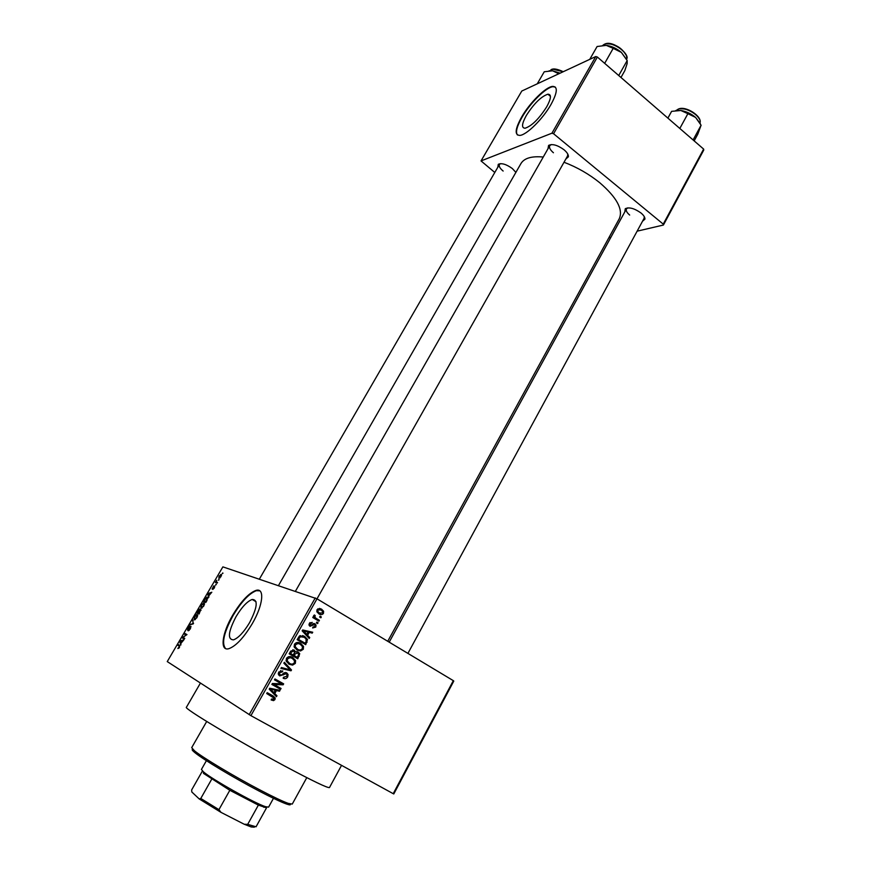 <?xml version="1.0" encoding="UTF-8"?>
<svg xmlns="http://www.w3.org/2000/svg" width="871" height="871" viewBox="0 0 871 871"><rect width="100%" height="100%" fill="white"/><g stroke="black" fill="none" stroke-linecap="round" stroke-linejoin="round"><path stroke-width="1.31" d="M249.618 622.58C257.402 607.37 258.262 599.662 252.176 599.455C247.222 601.317 241.855 607.033 236.063 616.614C228.191 631.758 227.331 639.51 233.482 639.869C238.414 637.997 243.793 632.237 249.618 622.58M252.252 623.68C263.26 604.92 264.882 587.479 255.943 590.418C248.812 593.075 241.082 601.306 232.753 615.089C221.931 633.282 219.546 651.704 228.997 648.634C236.106 645.934 243.858 637.616 252.252 623.68M259.765 590.821L256.39 590.68C249.258 593.336 241.528 601.556 233.188 615.34C223.934 632.335 221.397 643.397 225.567 648.557M497.831 167.221L498.277 164.325C501.565 162.823 506.236 164.205 512.279 168.495L515.882 172.371M547.979 148.745L548.588 145.413C552.366 143.617 557.494 145.054 563.983 149.725C567.097 152.381 568.567 154.733 568.393 156.802L565.834 159.023M250.902 715.646L393.224 793.688L453.323 680.654L317 598.823L250.902 715.646L167.254 661.59L222.878 566.869L317 598.823L567.576 155.953L567.761 154.047M624.812 211.849L625.269 208.713C629.167 206.906 634.426 208.343 641.056 213.036C643.767 215.333 645.052 217.369 644.921 219.144L642.515 221.256M407.911 653.392L644.115 218.294L644.268 216.618M341.541 765.348L329.478 787.547C327.779 788.244 312.82 781.058 284.621 766.012C238.197 741.145 182.768 707.829 186.427 707.263L200.428 683.071M387.737 641.285L619.281 218.708C623.309 209.486 616.831 197.521 599.858 182.823C589.09 174.113 577.135 167.254 564.005 162.246M543.254 157.03C531.691 155.953 524.266 158.119 520.967 163.53L278.48 585.562M546.727 106.774C551.201 98.51 551.593 94.318 547.903 94.199C541.12 96.485 533.923 103.605 526.302 115.538C521.751 123.845 521.359 128.07 525.115 128.211C531.833 125.957 539.04 118.804 546.727 106.774M551.005 104.466C557.429 92.566 557.995 86.545 552.693 86.392C545.779 86.806 529.677 102.843 521.598 117.106C515.011 129.093 514.434 135.19 519.867 135.408C526.574 135.016 542.851 118.979 551.005 104.466M555.404 87.154L553.063 86.697C546.139 87.111 530.036 103.137 521.958 117.4C516.873 126.404 515.371 132.261 517.461 134.983M218.828 579.531L218.414 580.228L219.144 579.716M216.618 582.1L217.543 582.449L217.129 583.145L215.366 582.47L216.705 580.315L216.335 581.839L217.456 582.59M216.019 584.31L215.616 585.007L216.346 584.495M214.778 586.031L214.364 587.947L212.796 589.417L214.331 586.738L212.099 589.025L213.798 585.856L212.47 588.306L214.854 586.074M208.877 595.699L208.811 597.343L207.668 594.207L208.093 593.478L211.805 592.236L208.877 595.699M203.662 606.194L200.885 608.361L201.234 605.095L204.032 602.939L204.478 604.017L203.662 606.194L203.618 603.636L201.517 605.214L201.299 607.664L203.379 606.074M196.857 617.779L194.091 619.934L194.473 616.614L196.65 614.436L197.684 615.579L196.857 617.779M179.47 647.425L177.858 648.557L179.502 646.369L177.728 645.193L178.152 644.486L179.666 645.367L179.47 647.425M249.171 714.656L315.269 597.92M180.939 643.321L180.809 645.073L179.829 641.611L180.275 640.871L183.857 639.88L180.939 643.321M182.943 637.343L184.75 638.345L184.336 639.064L182.072 637.801L186.089 635.046L184.271 634.055L184.685 633.348L186.96 634.589L182.943 637.343L184.75 638.356M190.967 626.336L190.335 628.895L188.18 630.833L190.553 627.044L187.603 630.147L187.907 627.795L189.845 626.02L187.951 629.439L190.967 626.336M192.633 619.814L193.242 623.886L189.704 624.801L193.144 623.44L192.633 619.814M200.863 609.373L199.024 614.033L196.683 612.923L199.459 609.079L199.731 610.07L200.863 609.373M207.363 597.234L207.015 600.402L205.806 602.46L203.433 601.415L205.273 598.377L207.548 597.343M221.125 574.468L220.929 576.733L218.871 578.344L219.078 576.069L221.343 574.599M222.671 572.976L222.268 573.673L222.987 573.162M453.323 680.654L453.791 681.068L393.79 793.96L393.224 793.688M320.125 616.222L321.334 616.94L320.855 617.789L319.646 617.071L320.125 616.222M316.227 618.432L319.428 620.326L318.949 621.175L312.776 617.517L313.255 616.668L314.246 617.256L313.723 615.59L314.507 614.98L315.248 615.753L314.758 617.06L316.227 618.432L314.148 617.648L319.428 620.326M316.848 622.036L318.067 622.754L317.588 623.603L316.369 622.885L316.848 622.036M314.954 623.832L316.021 625.051L315.781 627.066L312.635 627.969L313.005 627.055L314.932 626.478L315.106 625.324L313.941 624.659L310.043 626.282L309.107 625.193L309.357 623.32L312.243 622.384L310.261 623.81L310.392 625.356L314.954 623.832L314.093 623.494M307.594 635.329L309.728 637.55L309.227 638.454L302.15 630.844L302.662 629.951L312.722 632.237L312.221 633.13L309.259 632.368L307.594 635.329L305.547 634.469L309.728 637.55M303.282 649.276L300.549 650.964L297.131 650.104L294.224 646.957L294.474 644.159C296.369 642.145 298.459 641.894 300.756 643.419L303.533 646.522L303.282 649.276L302.215 648.797M295.323 663.408L292.58 665.106L289.139 664.268L286.189 661.045L286.472 658.313C288.377 656.288 290.489 656.026 292.787 657.54L295.607 660.697L295.323 663.408L294.278 662.896M274.942 699.598L273.559 700.622L271.153 699.968L271.534 699.032L273.951 698.988L274.071 698.117L266.711 693.545L267.201 692.674L273.146 695.994L275.192 698.009L274.942 699.598L273.94 699.01M274.779 693.556L276.956 695.766L276.434 696.68L269.204 689.135L269.727 688.221L280.016 690.333L279.504 691.236L276.477 690.54L274.779 693.556L272.83 692.456L276.956 695.766M274.104 684.541L281.072 688.46L280.571 689.331L271.861 684.432L272.383 683.506L281.442 683.768L274.463 679.826L274.964 678.955L283.652 683.866L283.129 684.802L274.104 684.541L272.351 683.583L281.072 688.46M286.701 672.837L288.072 674.524L287.691 676.963C286.45 678.727 284.937 679.14 283.151 678.182L283.521 677.246L286.722 676.31L287.005 674.666L286.232 673.719L279.689 675.896L278.361 674.274L278.698 672.064L282.77 670.931L282.4 671.857L279.733 672.619L279.46 674.132L281.246 675.265L283.902 672.978L286.483 672.728M284.371 662.298L291.491 669.962L291.012 670.801L280.908 668.438L281.409 667.534L290.206 669.853L283.859 663.201L284.371 662.298M298.23 652.041L299.722 653.751L297.773 658.792L289.161 653.827L290.674 651.149L294.18 650.027L295.465 651.998L297.523 651.726M304.632 636.418L307.528 639.477L305.721 644.682L297.153 639.695L299.428 636.026L304.632 636.418L302.585 635.558L305.188 637.986M321.541 609.145L323.598 611.257L323.457 613.434C322.096 614.904 320.593 615.068 318.938 613.903L316.935 611.801L317.088 609.635L321.541 609.145L319.45 608.404L321.334 610.157M703.746 150.073L663.408 225.034L663.245 224.13L703.637 149.093L703.746 150.073M608.829 237.783L610.876 237.304M637.126 231.174L663.408 225.034M595.764 56.55L521.794 91.03L481.032 160.917L551.931 133.198L595.764 56.55L597.386 57.04L703.637 149.093M597.386 57.04L553.564 133.742L663.245 224.13M481.032 160.917L494.793 172.469M553.564 133.742L551.931 133.198M550.178 95.309L547.979 94.188L550.178 95.309M500.542 163.639L499.41 164.499C498.713 166.209 499.954 168.386 503.144 171.054M627.762 207.864L626.434 208.909C625.737 210.564 626.815 212.611 629.679 215.05M551.267 144.564L549.732 145.686C548.926 147.58 550.167 149.943 553.433 152.752M272.177 699.326L273.559 700.622M271.012 695.918L266.722 693.523M271.828 695.254L273.309 697.268M277.707 689.854L279.504 691.236M277.544 690.148L274.528 689.451L276.477 690.54M269.379 688.83L273.919 692.695L275.29 690.257L270.413 689.124L273.919 692.695M275.29 690.257L269.651 688.34M269.912 689.364L271.839 690.453M269.498 688.613L270.413 689.124M279.101 687.382L278.622 688.232M274.931 678.999L283.652 683.866M281.681 682.81L281.213 683.637M281.191 683.757L283.129 684.802M286.646 676.429L287.691 676.963M284.055 677.453L283.369 677.627M284.305 672.728L286.069 673.631M280.092 674.981L278.862 675.221M280.538 670.561L282.4 671.857M278.698 672.074L279.733 672.619M278.306 674.045L280.212 675.036M285.503 672.456L286.124 673.664M283.968 663.016L289.488 668.961L291.491 669.962M289.15 669.549L291.012 670.801M289.009 669.799L281.17 667.959M291.175 664.029L292.58 665.106M290.576 664.127L288.562 663.909M291.524 656.941L292.787 657.54M291.154 656.821L293.331 659.118M293.516 659.282L295.4 660.185M290.272 657.442L288.464 656.745M286.385 661.557L288.486 662.842M287.484 658.89L287.267 660.926L289.64 663.408C291.35 664.54 292.906 664.344 294.311 662.831L294.507 660.784L292.275 658.389L290.119 657.638L287.484 658.89L286.439 658.389M287.648 662.428L289.64 663.408M288.334 656.788L290.119 657.638M296.282 656.886L295.846 657.67M292.863 649.668L293.407 650.779M294.452 651.541L295.465 651.998M296.859 651.595L297.708 652.891M292.275 654.578L297.261 657.344L298.677 654.567L297.751 652.912L295.204 653.914L294.246 655.613L297.261 657.344M289.553 653.13L293.233 655.025L294.572 652.466L293.832 650.975L291.502 652.041L290.664 653.544L293.233 655.025M289.597 653.054L290.664 653.544M292.231 654.665L294.246 655.613M294.137 653.424L295.204 653.914M299.276 649.908L298.513 650.038L300.549 650.964M298.513 650.038L296.771 649.886M299.003 642.656L300.756 643.419M298.862 642.613L301.17 644.888M301.627 645.302L303.348 646.064M298.22 643.375L296.303 642.646M294.463 647.556L296.815 648.884M295.487 644.736L295.28 646.826L297.621 649.254C299.319 650.387 300.876 650.202 302.27 648.699L302.455 646.598L300.245 644.268L298.1 643.495L295.487 644.736L294.42 644.268M295.607 648.34L297.621 649.254M296.227 642.678L298.1 643.495M297.566 638.955L305.198 643.244L306.069 641.709L307.125 642.177M304.219 642.82L303.794 643.56M302.095 636.396L300.114 635.601M297.501 639.064L305.198 643.244M298.415 637.441L299.493 637.899L298.633 639.423M299.189 636.287L300.353 636.777L299.493 637.899M306.069 641.709L306.037 638.824L304.142 637.267L300.353 636.777M310.468 631.725L310.152 632.281L312.221 633.13M310.152 632.281L307.202 631.529L309.259 632.368M302.161 630.822L304.6 633.489M302.683 631.355L304.73 632.194L306.766 634.458L308.105 632.074L302.433 630.343M304.719 633.609L306.766 634.458M302.368 630.462L304.73 632.194M308.105 632.074L303.326 630.854M314.812 626.674L315.781 627.066M312.526 624.104L313.941 624.659M310.163 625.258L309.368 625.694M309.967 622.569L311.666 623.222M309.292 623.429L310.261 623.81M309.009 624.812L310.392 625.356M313.484 623.505L314.028 624.54M316.728 622.253L318.067 622.754M313.157 616.853L314.246 617.256M313.985 615.274L315.248 615.753M313.625 615.862L314.801 616.298M314.213 617.212L315.062 617.528M313.135 616.897L314.148 617.648M320.005 616.45L321.334 616.94M322.466 613.075L323.457 613.434M320.517 613.554L318.938 613.892M319.026 609.275L317.904 608.775M317.088 612.139L318.982 612.89M317.948 610.179L317.904 611.496L319.417 613.053L322.586 612.89L322.64 611.584L321.127 610.027L316.979 609.831M317.316 612.291L319.417 613.053M178.925 648.198L178.25 647.828M179.263 646.097L177.728 645.193M180.591 642.036L179.829 641.611M180.896 641.219L180.275 640.871M180.547 641.894L180.809 642.929L181.974 640.947L180.319 641.317L180.547 641.894M186.938 634.621L184.685 633.348M189.17 630.452L188.572 630.114M190.88 624.496L190.128 624.072M192.992 621.001L192.197 620.544M194.745 616.744L194.973 619.27L196.585 617.648L196.835 615.176L194.745 616.744M195.267 619.651L194.516 619.227M197.673 615.666L196.911 615.22M197.369 612.346L198.065 612.672L199.307 609.809L197.369 612.346L199.339 613.478M199.372 613.424L198.065 612.672M198.338 612.803L199.154 613.195L200.461 610.081L198.338 612.803L199.383 613.413M201.005 610.397L200.461 610.081M202.039 608.089L201.299 607.664M204.467 604.126L203.738 603.712M204.119 600.838L205.937 601.632L206.95 597.931L205.48 598.627L204.119 600.838L206.089 601.981M207.853 598.453L207.113 598.029M208.528 594.708L207.668 594.207M208.419 594.403L208.735 595.35L209.878 593.401L208.158 593.891L208.419 594.403M217.38 582.721L215.768 581.784M217.402 582.677L216.052 581.882M219.329 576.177L219.634 577.658L220.69 576.624L220.733 575.165L219.329 576.177M219.906 578.017L219.274 577.647M221.452 575.589L220.896 575.263M290.217 804.02C290.947 805.142 289.64 805.12 286.319 803.955C280.723 801.919 271.491 797.531 258.633 790.814C233.657 777.77 202.867 759.283 194.908 752.653C192.175 750.421 191.478 749.321 192.818 749.354M206.699 721.471L191.696 747.645L194.473 750.791C202.616 757.541 234.201 776.486 259.798 789.866C272.971 796.758 282.422 801.255 288.138 803.345L292.264 804.075L306.788 777.64M537.255 83.823L544.255 71.77L552.628 70.801L549.144 70.791M558.79 73.785L552.628 70.801L560.097 73.175M206.405 760.677L201.43 769.431L203.313 771.739C211.479 779.066 255.138 803.563 265.644 806.72L268.595 807.123L273.472 798.315M254.354 827.167L251.229 826.971L244.239 824.249L247.691 824.358L256.052 826.786L266.537 807.831L258.371 805.12L229.824 790.28L203.476 773.372M203.128 771.88L202.322 771.183L191.664 789.91L191.805 791.968L199.176 798.914L200.787 798.467L218.937 809.649L220.994 812.36L199.176 798.914M244.239 824.249L220.994 812.36M258.371 805.12L247.691 824.358M229.824 790.28L218.937 809.649M211.664 779.262L200.787 798.467M620.969 77.475L624.823 70.627L627.142 63.594L627.174 60.556L618.726 75.527M604.67 63.343L613.206 48.341L621.371 52.412L627.174 60.556M589.754 59.348L597.103 46.511L606.292 45.379L613.206 48.341M626.859 59.914L621.371 52.412C616.679 48.46 611.649 46.119 606.292 45.379L602.776 45.368L604.158 44.388M694.165 140.884L697.813 134.145L701.09 125.217L693.098 139.959M679.816 128.462L687.894 113.676L695.602 117.433L701.09 125.217M667.883 118.118L671.606 111.346L680.817 110.486L687.894 113.676M700.338 123.715L695.602 117.433C691.149 113.698 686.217 111.379 680.817 110.486L675.831 110.519M270.783 695.787L272.721 696.898M270.554 688.547L272.481 689.636M282.4 674.437L283.369 674.938M298.22 655.634L299.276 656.124M290.446 651.552L291.502 652.041M303.315 630.571L305.362 631.41M311.796 624.768L313.125 625.291M193.231 623.886L192.622 623.538M193.58 623.298L192.959 622.95M562.84 71.89C557.886 69.332 553.902 68.635 550.908 69.811L550.973 69.724M553.183 69.255L563.167 71.738M626.554 59.086C628.971 52.173 611.05 40.48 604.093 44.475L602.797 45.368M606.891 43.8C615.198 43.931 621.513 47.578 625.824 54.742M678.727 108.919C685.978 105.761 702.331 116.333 699.99 122.898C702.309 116.638 685.433 106.012 678.215 109.213L676.266 110.443L678.313 109.071M680.099 108.788C688.395 108.625 694.786 111.978 699.261 118.848M256.052 601.73L252.176 599.455M567.827 155.212L568.393 156.802M644.333 217.619L644.921 219.144M550.418 96.3L547.903 94.199M626.88 208.354L625.269 208.713M550.232 145.098L548.588 145.413M499.823 164.031L498.277 164.325M275.192 698.009L273.254 696.887M279.46 674.132L278.263 673.501M288.072 674.524L286.091 673.512M295.607 660.697L294.137 660M287.267 660.926L286.047 660.338M295.356 651.443L293.342 650.517M299.722 653.751L297.686 652.815M303.533 646.522L302.106 645.89M295.28 646.826L294.06 646.271M307.528 639.477L306.048 638.846M310.054 624.932L308.998 624.518M316.021 625.051L313.941 624.235M314.758 617.06L313.887 616.733M323.598 611.257L322.02 610.691M317.904 611.496L316.761 611.094M196.65 614.436L197.663 615.024M203.433 602.906L204.456 603.494M206.743 597.19L207.842 597.822M220.711 574.446L221.517 574.925M286.319 803.955L288.138 803.345M194.908 752.653L194.473 750.791M563.243 71.705C557.527 69.038 553.564 68.319 551.354 69.538M259.362 579.139L499.41 164.499M549.732 145.686L295.432 591.257M389.195 642.167L626.434 208.909M263.837 807.319L265.644 806.72M203.738 773.59L203.313 771.739M251.229 826.971L253.026 826.361M604.572 44.192C612.934 39.467 630.506 55.123 626.554 59.097"/></g></svg>
